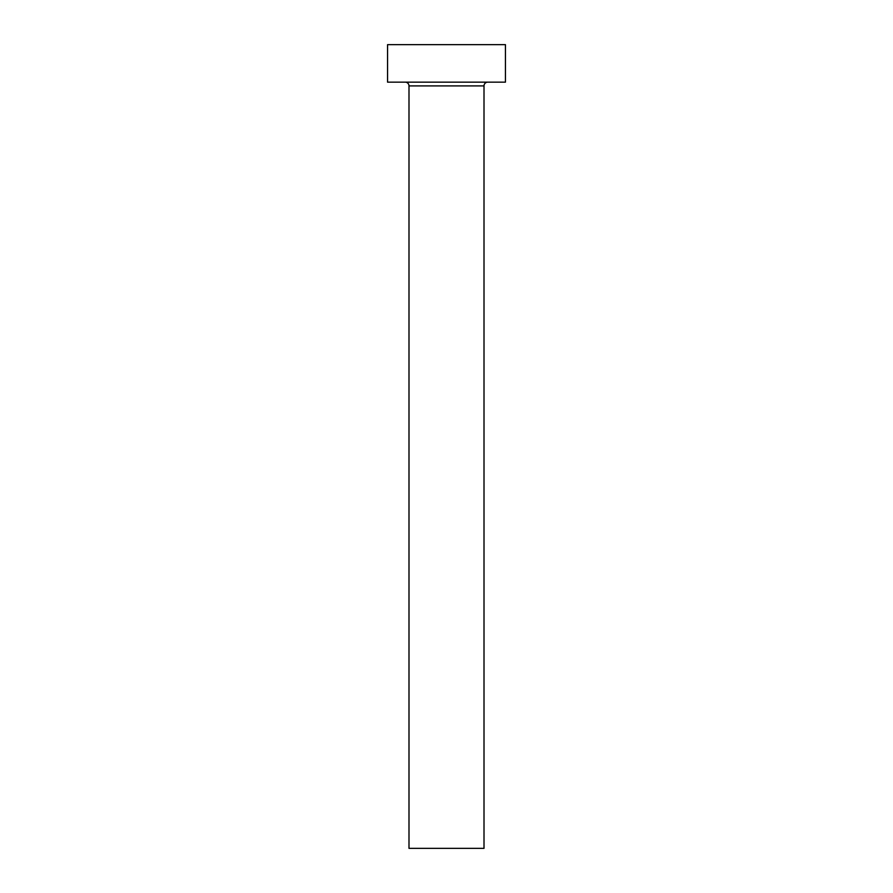 <?xml version="1.0" encoding="UTF-8"?>
<svg xmlns="http://www.w3.org/2000/svg" width="893" height="893" viewBox="0 0 893 893"><rect width="100%" height="100%" fill="white"/><g stroke="black" fill="none" stroke-linecap="round" stroke-linejoin="round"><path stroke-width="1.34" d="M484.006 85.907L408.994 85.907L408.994 848.35L484.006 848.35L484.006 85.907A3.751 3.751 0 0 1 487.757 82.156M408.994 85.907A3.751 3.751 0 0 0 405.243 82.156M505.438 82.156L387.562 82.156L387.562 44.65L505.438 44.65L505.438 82.156"/></g></svg>
